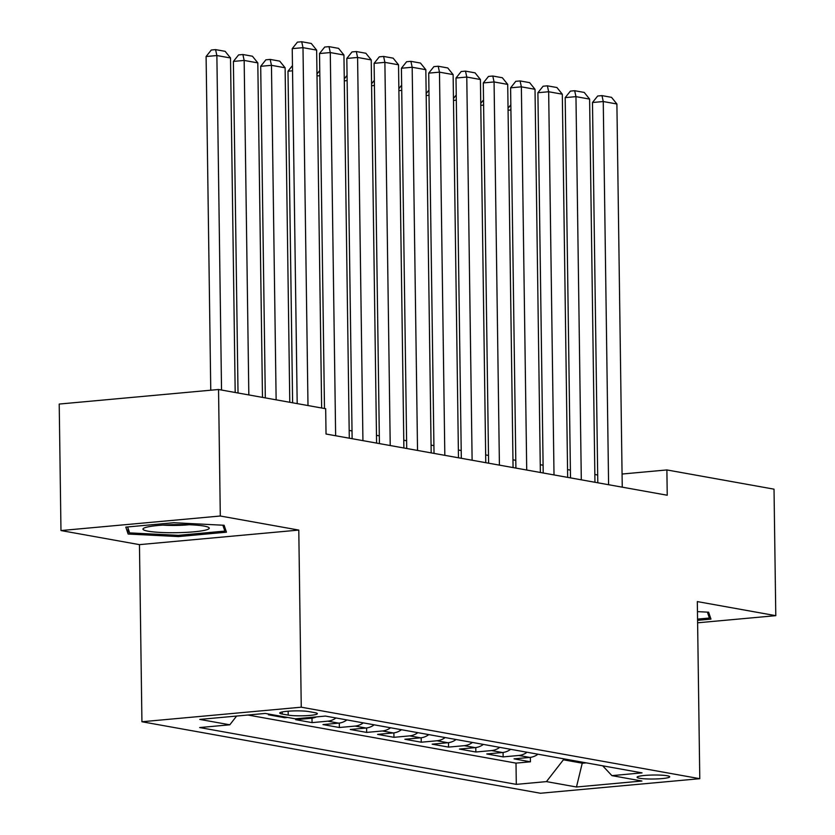 <?xml version="1.0" encoding="UTF-8"?>
<svg xmlns="http://www.w3.org/2000/svg" width="835" height="835" viewBox="0 0 835 835"><rect width="100%" height="100%" fill="white"/><g stroke="black" fill="none" stroke-linecap="round" stroke-linejoin="round"><path stroke-width="1.25" d="M667.186 775.757A16.314 1.994 179.2 0 0 648.847 775.162A16.314 1.994 179.2 0 0 637.084 777.249A16.314 1.994 179.2 0 0 639.62 778.272A16.314 1.994 179.2 0 0 657.97 778.867A16.314 1.994 179.2 0 0 669.722 776.79A16.314 1.994 179.2 0 0 667.186 775.757M141.929 721.753L540.454 793.25L699.782 778.69L301.258 707.193L141.929 721.753L139.455 544.639L298.784 530.079L220.304 516.009L60.976 530.559L139.455 544.639M60.976 530.559L59.212 404.056L218.54 389.496L220.304 516.009M271.271 714.52L268.39 714.781L284.766 717.724L284.756 716.941M316.455 716.889A20.395 17.117 -79.8 0 1 311.403 718.246L295.684 719.676L312.06 722.619L311.998 718.173M346.901 719.927A20.395 17.117 -79.8 0 1 338.697 723.141L322.978 724.582L339.354 727.515L339.292 723.079M374.195 724.822A20.395 17.117 -79.8 0 1 365.991 728.036L350.272 729.477L366.659 732.41L366.596 727.974M401.489 729.717A20.395 17.117 -79.8 0 1 393.295 732.942L377.577 734.372L393.953 737.315L393.89 732.869M428.793 734.623A20.395 17.117 -79.8 0 1 420.589 737.837L404.871 739.267L421.247 742.211L421.184 737.764M456.087 739.518A20.395 17.117 -79.8 0 1 447.884 742.732L432.165 744.173L448.541 747.106L448.478 742.67M483.381 744.413A20.395 17.117 -79.8 0 1 475.178 747.628L459.459 749.068L475.846 752.001L475.783 747.565M510.676 749.308A20.395 17.117 -79.8 0 1 502.482 752.523L486.763 753.963L503.14 756.896L503.077 752.46M218.54 389.496L325.681 408.722L326.036 434.023L667.238 495.238L666.883 469.938L622.065 474.029M282.199 714.029L288.2 715.104A15.802 1.931 179.2 0 0 305.975 715.689A15.802 1.931 179.2 0 0 317.352 713.664A15.802 1.931 179.2 0 0 314.899 712.672L308.898 711.597A15.802 1.931 179.2 0 0 291.123 711.013A15.802 1.931 179.2 0 0 279.746 713.038A15.802 1.931 179.2 0 0 282.199 714.029L282.167 711.963M602.703 765.82L611.909 775.631L642.052 772.876L325.41 716.075L295.266 718.82L265.238 713.434L199.784 719.415L229.813 724.801L199.669 727.556L516.301 784.368L546.445 781.612L563.395 759.798L582.496 763.232L586.316 762.877M611.909 775.631L641.927 781.017L576.474 786.998L546.445 781.612M247.932 715.021L516.009 763.117L530.434 761.802L530.371 757.355M537.98 754.203A20.395 17.117 -79.8 0 1 529.776 757.428L514.057 758.858L530.434 761.802M527.052 752.251A20.395 17.117 100.2 0 1 518.859 755.466L503.14 756.896M499.758 747.356A20.395 17.117 100.2 0 1 491.554 750.571L475.846 752.001M472.464 742.451A20.395 17.117 100.2 0 1 464.26 745.665L448.541 747.106M445.17 737.555A20.395 17.117 100.2 0 1 436.966 740.77L421.247 742.211M417.865 732.66A20.395 17.117 100.2 0 1 409.672 735.875L393.953 737.315M390.571 727.765A20.395 17.117 100.2 0 1 382.367 730.98L366.659 732.41M363.277 722.87A20.395 17.117 100.2 0 1 355.073 726.085L339.354 727.515M335.983 717.964A20.395 17.117 100.2 0 1 327.779 721.179L312.06 722.619M287.647 717.463L284.766 717.724M697.611 622.806L775.788 615.666L774.024 489.164L666.883 469.938M775.788 615.666L697.319 601.586L699.782 778.69M298.784 530.079L301.258 707.193M597.693 475.011L594.844 474.51M570.389 470.115L567.549 469.604M543.094 465.22L540.255 464.709M515.8 460.325L512.961 459.814M488.506 455.43L485.657 454.918M461.202 450.524L458.363 450.023M433.908 445.629L431.069 445.118M406.614 440.734L403.775 440.222M379.32 435.839L376.47 435.327M352.026 430.943L349.176 430.432M582.486 762.198L576.474 786.998M563.375 758.764L563.395 759.798M236.608 716.054L229.813 724.801M516.009 763.117L516.301 784.368M128.141 534.035L178.471 536.571L226.462 532.187L224.114 525.267L173.774 522.731L125.793 527.115L128.141 534.035L128.058 528.294M697.58 620.332L710.971 619.111L708.623 612.191L697.455 611.627M178.46 535.339L178.471 536.571M307.99 405.549L302.99 47.668L292.229 48.649L297.187 403.608M321.642 407.991L316.642 50.11L302.99 47.668L301.717 41.75L311.267 43.462L316.642 50.11M292.229 48.649L297.406 42.147L301.717 41.75M221.536 390.039L216.87 55.538L230.512 57.98L235.188 392.481M206.099 56.519L211.286 50.017L215.587 49.62L216.87 55.538L206.099 56.519L210.764 390.206M215.587 49.62L225.147 51.332L230.512 57.98M204.105 526.081A33.139 4.06 179.2 0 0 170.319 524.724A33.139 4.06 179.2 0 0 143.724 528.221A33.139 4.06 179.2 0 0 148.119 531.196A33.139 4.06 179.2 0 0 188.741 532.219A33.139 4.06 179.2 0 0 208.479 527.323A33.139 4.06 179.2 0 0 204.105 526.081M222.882 525.205L224.876 531.091L178.387 535.339L129.623 532.887L127.609 526.948M224.824 527.386L224.876 531.091M162.919 525.1A22.691 2.776 179.2 0 0 189.201 524.724M709.343 614.309L709.395 618.025L697.559 619.1M707.391 612.128L709.395 618.025M335.639 435.745L330.284 52.563L319.523 53.544L324.481 408.503M349.291 438.198L343.936 55.016L330.284 52.563L329.011 46.645L338.572 48.357L343.936 55.016M319.523 53.544L324.711 47.042L329.011 46.645M362.933 440.64L357.589 57.458L346.817 58.44L352.13 438.709M376.585 443.093L371.231 59.911L357.589 57.458L356.315 51.54L365.866 53.263L371.231 59.911M346.817 58.44L352.005 51.937L356.315 51.54M390.227 445.546L384.883 62.354L374.111 63.345L379.424 443.604M403.879 447.988L398.525 64.806L384.883 62.354L383.609 56.446L393.16 58.158L398.525 64.806M374.111 63.345L379.299 56.832L383.609 56.446M417.531 450.441L412.177 67.259L401.416 68.24L406.718 448.499M431.173 452.883L425.829 69.702L412.177 67.259L410.904 61.341L420.454 63.053L425.829 69.702M401.416 68.24L406.593 61.738L410.904 61.341M248.83 394.934L244.164 60.433L257.806 62.886L262.482 397.387M233.393 61.414L238.58 54.912L242.891 54.515L244.164 60.433L233.393 61.414L238.027 392.993M242.891 54.515L252.441 56.227L257.806 62.886M276.135 399.829L271.458 65.328L285.111 67.781L289.776 402.282M260.697 66.309L265.874 59.807L270.185 59.41L271.458 65.328L260.697 66.309L265.321 397.888M270.185 59.41L279.735 61.132L285.111 67.781M292.532 70.798L287.992 71.215L292.615 402.794M292.459 65.6L287.992 71.215M319.836 75.693L316.997 75.954M319.763 70.495L316.976 73.991M444.825 455.336L439.471 72.154L428.71 73.136L434.023 453.395M458.478 457.789L453.123 74.597L439.471 72.154L438.198 66.236L447.758 67.948L453.123 74.597M428.71 73.136L433.897 66.633L438.198 66.236M347.13 80.588L344.302 80.849M347.057 75.39L344.27 78.887M472.119 460.231L466.775 77.05L456.004 78.031L461.317 458.29M485.772 462.684L480.417 79.502L466.775 77.05L465.492 71.132L475.052 72.843L480.417 79.502M456.004 78.031L461.191 71.528L465.492 71.132M374.424 85.483L371.596 85.744M374.351 80.296L371.565 83.782M499.413 465.126L494.07 81.945L483.298 82.926L488.611 463.195M513.066 467.579L507.711 84.398L494.07 81.945L492.796 76.027L502.346 77.749L507.711 84.398M483.298 82.926L488.485 76.423L492.796 76.027M401.719 90.389L398.89 90.639M401.645 85.191L398.859 88.687M526.718 470.032L521.364 86.84L510.602 87.832L515.905 468.091M540.36 472.474L535.016 89.293L521.364 86.84L520.09 80.932L529.64 82.644L535.016 89.293M510.602 87.832L515.779 81.319L520.09 80.932M429.023 95.284L426.184 95.545M428.95 90.086L426.163 93.583M554.012 474.927L548.658 91.746L537.897 92.727L543.209 472.986M567.664 477.37L562.31 94.188L548.658 91.746L547.384 85.828L556.945 87.539L562.31 94.188M537.897 92.727L543.084 86.224L547.384 85.828M456.317 100.179L453.488 100.44M456.244 94.981L453.457 98.478M581.306 479.822L575.962 96.641L565.191 97.622L570.503 477.881M594.958 482.275L589.604 99.083L575.962 96.641L574.678 90.723L584.239 92.434L589.604 99.083M565.191 97.622L570.378 91.119L574.678 90.723M483.611 105.074L480.783 105.335M483.538 99.876L480.751 103.373M608.6 484.717L603.256 101.536L592.485 102.517L597.797 482.776M622.252 487.17L616.898 103.989L603.256 101.536L601.983 95.618L611.533 97.34L616.898 103.989M592.485 102.517L597.672 96.015L601.983 95.618M510.905 109.969L508.077 110.23M510.832 104.782L508.045 108.268M529.776 757.428L518.859 755.466M502.482 752.523L491.554 750.571M475.178 747.628L464.26 745.665M447.884 742.732L436.966 740.77M420.589 737.837L409.672 735.875M393.295 732.942L382.367 730.98M365.991 728.036L355.073 726.085M338.697 723.141L327.779 721.179M311.403 718.246L308.094 717.651M288.148 711.201L288.2 715.104"/></g></svg>
